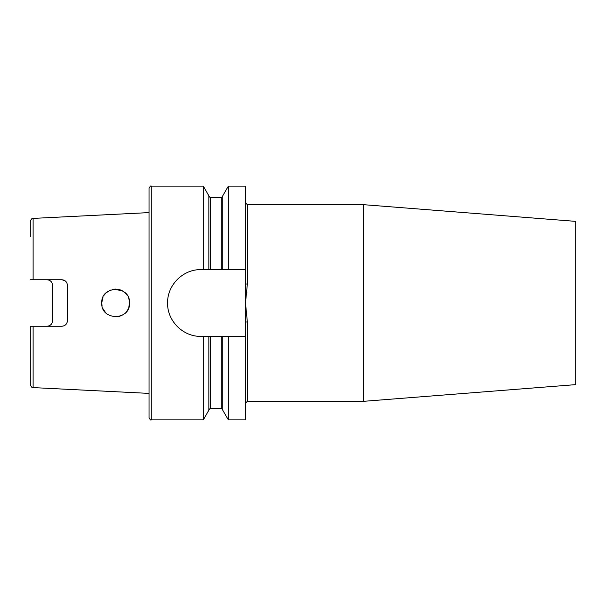 <?xml version="1.0" encoding="UTF-8"?>
<svg xmlns="http://www.w3.org/2000/svg" width="606" height="606" viewBox="0 0 606 606"><rect width="100%" height="100%" fill="white"/><g stroke="black" fill="none" stroke-linecap="round" stroke-linejoin="round"><path stroke-width="0.91" d="M114.61 289.123L112.648 289.41M110.519 290.062L106.217 292.759M105.656 293.304L104.103 295.213M102.937 297.304L101.725 303C100.899 320.983 130.441 320.922 129.548 303C130.434 285.078 100.907 285.017 101.725 303L102.096 306.189M129.29 300.349L128.593 297.925M127.298 295.41L125.972 293.69M101.944 300.538L102.384 298.75M122.003 290.63L113.42 289.267L115.678 289.085M118.655 289.418L120.836 290.092M122.23 290.751L125.859 293.562M125.616 293.304L127.025 295.016M128.533 297.781L128.949 298.955M106.474 292.531L108.376 291.13M61.835 326.263C65.274 325.884 67.13 324.028 67.402 320.695C67.107 324.051 65.251 325.907 61.835 326.263L33.118 326.263L33.118 387.598L149.023 393.4L149.023 417.648L149.023 188.352C150.152 186.231 150.886 185.489 151.25 186.125L151.25 419.875C150.886 420.511 150.152 419.769 149.023 417.648M105.656 312.696L102.937 308.681M67.402 320.695L67.402 285.305C67.099 281.941 65.243 280.086 61.835 279.737L30.436 279.737M52.146 322.801L52.563 320.695C52.29 324.021 50.434 325.876 46.995 326.263M48.783 280.033L46.995 279.737C50.434 280.116 52.29 281.972 52.563 285.305L52.563 320.695M64.971 280.707L61.835 279.737M363.555 204.676L363.555 401.323L575.7 384.628L575.7 221.372L363.555 204.676L247.346 204.676L247.346 284.169L245.491 303L247.346 321.831L245.491 322.187L245.491 336.391L200.972 336.391C183.012 336.777 167.195 320.922 167.574 303C167.233 285.04 182.967 269.253 200.972 269.609L203.283 269.609L203.283 186.125L151.25 186.125M246.816 313.317L246.71 312.348M208.85 336.391L208.85 410.217L203.283 419.875L203.283 336.391M203.283 269.609L222.766 269.609L222.766 195.783L228.341 186.125L228.341 269.609L245.491 269.609L245.491 186.125L228.341 186.125M245.491 336.391L245.491 419.875L228.341 419.875L222.766 410.217L222.766 336.391M222.766 269.609L228.341 269.609M228.341 419.875L228.341 336.391M245.491 269.609L245.491 322.187M208.85 269.609L208.85 195.783L203.283 186.125M33.118 387.598C32.323 388.158 31.383 387.166 30.3 384.628L30.3 326.263L31.224 326.263M33.118 326.263L30.3 326.263M246.816 292.683L246.892 291.94M129.305 305.575L129.548 303L128.73 307.696M127.351 310.499L125.859 312.438M127.533 310.211L128.54 308.189M113.648 316.771L118.587 316.597M119.382 316.4L123.086 314.749M101.944 305.462L101.725 303M30.3 236.711L30.3 221.372C31.383 218.834 32.323 217.842 33.118 218.402L149.023 212.6M247.346 284.169L245.491 283.813M247.346 321.831L247.346 401.323L245.491 403.172M210.335 269.609L210.335 197.677L208.85 196.2M221.281 336.391L221.281 408.323L210.335 408.323L210.335 336.391M221.281 269.609L221.281 197.677L210.335 197.677M33.118 279.737L33.118 218.402M363.555 401.323L247.346 401.323M203.283 419.875L151.25 419.875M210.335 408.323L208.85 409.8M221.281 197.677L222.766 196.2M221.281 408.323L222.766 409.8M247.346 204.676L245.491 202.828"/></g></svg>
